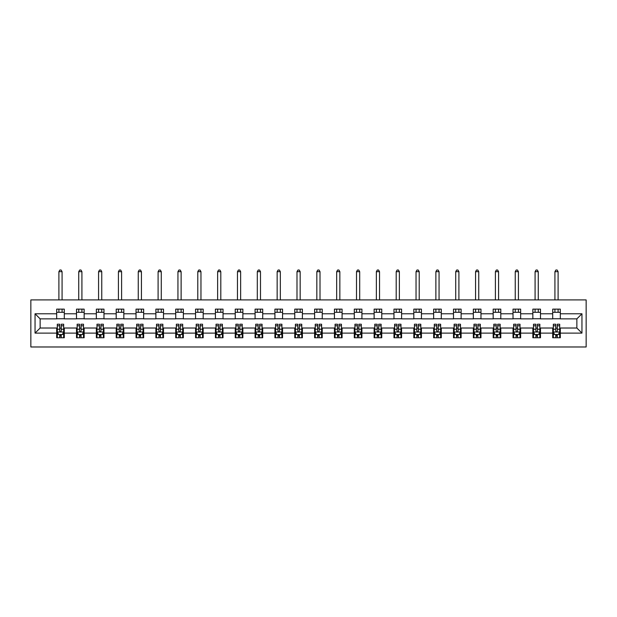 <?xml version="1.0" encoding="UTF-8"?>
<svg xmlns="http://www.w3.org/2000/svg" width="617" height="617" viewBox="0 0 617 617"><rect width="100%" height="100%" fill="white"/><g stroke="black" fill="none" stroke-linecap="round" stroke-linejoin="round"><path stroke-width="0.93" d="M30.85 346.978L586.15 346.978L586.15 299.916L30.85 299.916L30.85 346.978M560.329 313.775L560.329 309.132L552.701 309.132L552.701 313.775L540.492 313.775L540.492 309.132L532.857 309.132L532.857 313.775L520.648 313.775L520.648 309.132L513.02 309.132L513.02 313.775L500.803 313.775L500.803 309.132L493.176 309.132L493.176 313.775L480.967 313.775L480.967 309.132L473.332 309.132L473.332 313.775L461.123 313.775L461.123 309.132L453.495 309.132L453.495 313.775L441.286 313.775L441.286 309.132L433.651 309.132L433.651 313.775L421.442 313.775L421.442 309.132L413.814 309.132L413.814 313.775L401.598 313.775L401.598 309.132L393.97 309.132L393.97 313.775L381.761 313.775L381.761 309.132L374.126 309.132L374.126 313.775L361.917 313.775L361.917 309.132L354.289 309.132L354.289 313.775L342.08 313.775L342.08 309.132L334.445 309.132L334.445 313.775L322.236 313.775L322.236 309.132L314.608 309.132L314.608 313.775L302.392 313.775L302.392 309.132L294.764 309.132L294.764 313.775L282.555 313.775L282.555 309.132L274.92 309.132L274.92 313.775L262.711 313.775L262.711 309.132L255.083 309.132L255.083 313.775L242.874 313.775L242.874 309.132L235.239 309.132L235.239 313.775L223.03 313.775L223.03 309.132L215.402 309.132L215.402 313.775L203.186 313.775L203.186 309.132L195.558 309.132L195.558 313.775L183.349 313.775L183.349 309.132L175.714 309.132L175.714 313.775L163.505 313.775L163.505 309.132L155.877 309.132L155.877 313.775L143.668 313.775L143.668 309.132L136.033 309.132L136.033 313.775L123.824 313.775L123.824 309.132L116.197 309.132L116.197 313.775L103.98 313.775L103.98 309.132L96.352 309.132L96.352 313.775L84.143 313.775L84.143 309.132L76.508 309.132L76.508 313.775L64.299 313.775L64.299 309.132L56.671 309.132L56.671 313.775L35.046 313.775L35.046 333.111L40.136 328.02L56.671 328.02L56.671 337.754L64.299 337.754L64.299 328.02L76.508 328.02L76.508 337.754L84.143 337.754L84.143 328.02L96.352 328.02L96.352 337.754L103.98 337.754L103.98 328.02L116.197 328.02L116.197 337.754L123.824 337.754L123.824 328.02L136.033 328.02L136.033 337.754L143.668 337.754L143.668 328.02L155.877 328.02L155.877 337.754L163.505 337.754L163.505 328.02L175.714 328.02L175.714 337.754L183.349 337.754L183.349 328.02L195.558 328.02L195.558 337.754L203.186 337.754L203.186 328.02L215.402 328.02L215.402 337.754L223.03 337.754L223.03 328.02L235.239 328.02L235.239 337.754L242.874 337.754L242.874 328.02L255.083 328.02L255.083 337.754L262.711 337.754L262.711 328.02L274.92 328.02L274.92 337.754L282.555 337.754L282.555 328.02L294.764 328.02L294.764 337.754L302.392 337.754L302.392 328.02L314.608 328.02L314.608 337.754L322.236 337.754L322.236 328.02L334.445 328.02L334.445 337.754L342.08 337.754L342.08 328.02L354.289 328.02L354.289 337.754L361.917 337.754L361.917 328.02L374.126 328.02L374.126 337.754L381.761 337.754L381.761 328.02L393.97 328.02L393.97 337.754L401.598 337.754L401.598 328.02L413.814 328.02L413.814 337.754L421.442 337.754L421.442 328.02L433.651 328.02L433.651 337.754L441.286 337.754L441.286 328.02L453.495 328.02L453.495 337.754L461.123 337.754L461.123 328.02L473.332 328.02L473.332 337.754L480.967 337.754L480.967 328.02L493.176 328.02L493.176 337.754L500.803 337.754L500.803 328.02L513.02 328.02L513.02 337.754L520.648 337.754L520.648 328.02L532.857 328.02L532.857 337.754L540.492 337.754L540.492 328.02L552.701 328.02L552.701 337.754L560.329 337.754L560.329 328.02L576.864 328.02L576.864 318.866L560.329 318.866L560.329 313.775L581.954 313.775L581.954 333.111L560.329 333.111M552.701 333.111L540.492 333.111M532.857 333.111L520.648 333.111M513.02 333.111L500.803 333.111M493.176 333.111L480.967 333.111M473.332 333.111L461.123 333.111M453.495 333.111L441.286 333.111M433.651 333.111L421.442 333.111M413.814 333.111L401.598 333.111M393.97 333.111L381.761 333.111M374.126 333.111L361.917 333.111M354.289 333.111L342.08 333.111M334.445 333.111L322.236 333.111M314.608 333.111L302.392 333.111M294.764 333.111L282.555 333.111M274.92 333.111L262.711 333.111M255.083 333.111L242.874 333.111M235.239 333.111L223.03 333.111M215.402 333.111L203.186 333.111M195.558 333.111L183.349 333.111M175.714 333.111L163.505 333.111M155.877 333.111L143.668 333.111M136.033 333.111L123.824 333.111M116.197 333.111L103.98 333.111M96.352 333.111L84.143 333.111M76.508 333.111L64.299 333.111M56.671 333.111L35.046 333.111M552.701 313.775L552.701 318.866L540.492 318.866L540.492 313.775M532.857 313.775L532.857 318.866L520.648 318.866L520.648 313.775M513.02 313.775L513.02 318.866L500.803 318.866L500.803 313.775M493.176 313.775L493.176 318.866L480.967 318.866L480.967 313.775M473.332 313.775L473.332 318.866L461.123 318.866L461.123 313.775M453.495 313.775L453.495 318.866L441.286 318.866L441.286 313.775M433.651 313.775L433.651 318.866L421.442 318.866L421.442 313.775M413.814 313.775L413.814 318.866L401.598 318.866L401.598 313.775M393.97 313.775L393.97 318.866L381.761 318.866L381.761 313.775M374.126 313.775L374.126 318.866L361.917 318.866L361.917 313.775M354.289 313.775L354.289 318.866L342.08 318.866L342.08 313.775M334.445 313.775L334.445 318.866L322.236 318.866L322.236 313.775M314.608 313.775L314.608 318.866L302.392 318.866L302.392 313.775M294.764 313.775L294.764 318.866L282.555 318.866L282.555 313.775M274.92 313.775L274.92 318.866L262.711 318.866L262.711 313.775M255.083 313.775L255.083 318.866L242.874 318.866L242.874 313.775M235.239 313.775L235.239 318.866L223.03 318.866L223.03 313.775M215.402 313.775L215.402 318.866L203.186 318.866L203.186 313.775M195.558 313.775L195.558 318.866L183.349 318.866L183.349 313.775M175.714 313.775L175.714 318.866L163.505 318.866L163.505 313.775M155.877 313.775L155.877 318.866L143.668 318.866L143.668 313.775M136.033 313.775L136.033 318.866L123.824 318.866L123.824 313.775M116.197 313.775L116.197 318.866L103.98 318.866L103.98 313.775M96.352 313.775L96.352 318.866L84.143 318.866L84.143 313.775M76.508 313.775L76.508 318.866L64.299 318.866L64.299 313.775M56.671 313.775L56.671 318.866L40.136 318.866L35.046 313.775M40.136 318.866L40.136 328.02M581.954 333.111L576.864 328.02M576.864 318.866L581.954 313.775M56.671 312.318L64.299 312.318M56.671 318.742L64.299 318.742M56.671 328.151L57.304 328.151M59.718 328.151L61.245 328.151M63.667 328.151L64.299 328.151M56.671 334.576L57.304 334.576M59.718 334.576L61.245 334.576M63.667 334.576L64.299 334.576M76.508 328.151L77.148 328.151M79.562 328.151L81.089 328.151M83.503 328.151L84.143 328.151M76.508 334.576L77.148 334.576M79.562 334.576L81.089 334.576M83.503 334.576L84.143 334.576M76.508 312.318L84.143 312.318M76.508 318.742L84.143 318.742M96.352 328.151L96.985 328.151M99.406 328.151L100.933 328.151M103.347 328.151L103.98 328.151M96.352 334.576L96.985 334.576M99.406 334.576L100.933 334.576M103.347 334.576L103.98 334.576M96.352 312.318L103.98 312.318M96.352 318.742L103.98 318.742M116.197 328.151L116.829 328.151M119.243 328.151L120.77 328.151M123.192 328.151L123.824 328.151M116.197 334.576L116.829 334.576M119.243 334.576L120.77 334.576M123.192 334.576L123.824 334.576M116.197 312.318L123.824 312.318M116.197 318.742L123.824 318.742M136.033 328.151L136.673 328.151M139.087 328.151L140.614 328.151M143.028 328.151L143.668 328.151M136.033 334.576L136.673 334.576M139.087 334.576L140.614 334.576M143.028 334.576L143.668 334.576M136.033 312.318L143.668 312.318M136.033 318.742L143.668 318.742M155.877 328.151L156.51 328.151M158.931 328.151L160.451 328.151M162.873 328.151L163.505 328.151M155.877 334.576L156.51 334.576M158.931 334.576L160.451 334.576M162.873 334.576L163.505 334.576M155.877 312.318L163.505 312.318M155.877 318.742L163.505 318.742M175.714 328.151L176.354 328.151M178.768 328.151L180.295 328.151M182.709 328.151L183.349 328.151M175.714 334.576L176.354 334.576M178.768 334.576L180.295 334.576M182.709 334.576L183.349 334.576M175.714 312.318L183.349 312.318M175.714 318.742L183.349 318.742M195.558 328.151L196.191 328.151M198.612 328.151L200.139 328.151M202.553 328.151L203.186 328.151M195.558 334.576L196.191 334.576M198.612 334.576L200.139 334.576M202.553 334.576L203.186 334.576M195.558 312.318L203.186 312.318M195.558 318.742L203.186 318.742M215.402 328.151L216.035 328.151M218.449 328.151L219.976 328.151M222.398 328.151L223.03 328.151M215.402 334.576L216.035 334.576M218.449 334.576L219.976 334.576M222.398 334.576L223.03 334.576M215.402 312.318L223.03 312.318M215.402 318.742L223.03 318.742M235.239 328.151L235.879 328.151M238.293 328.151L239.82 328.151M242.234 328.151L242.874 328.151M235.239 334.576L235.879 334.576M238.293 334.576L239.82 334.576M242.234 334.576L242.874 334.576M235.239 312.318L242.874 312.318M235.239 318.742L242.874 318.742M255.083 328.151L255.716 328.151M258.137 328.151L259.657 328.151M262.078 328.151L262.711 328.151M255.083 334.576L255.716 334.576M258.137 334.576L259.657 334.576M262.078 334.576L262.711 334.576M255.083 312.318L262.711 312.318M255.083 318.742L262.711 318.742M274.92 328.151L275.56 328.151M277.974 328.151L279.501 328.151M281.915 328.151L282.555 328.151M274.92 334.576L275.56 334.576M277.974 334.576L279.501 334.576M281.915 334.576L282.555 334.576M274.92 312.318L282.555 312.318M274.92 318.742L282.555 318.742M294.764 328.151L295.396 328.151M297.818 328.151L299.345 328.151M301.759 328.151L302.392 328.151M294.764 334.576L295.396 334.576M297.818 334.576L299.345 334.576M301.759 334.576L302.392 334.576M294.764 312.318L302.392 312.318M294.764 318.742L302.392 318.742M314.608 328.151L315.241 328.151M317.655 328.151L319.182 328.151M321.604 328.151L322.236 328.151M314.608 334.576L315.241 334.576M317.655 334.576L319.182 334.576M321.604 334.576L322.236 334.576M314.608 312.318L322.236 312.318M314.608 318.742L322.236 318.742M334.445 328.151L335.085 328.151M337.499 328.151L339.026 328.151M341.44 328.151L342.08 328.151M334.445 334.576L335.085 334.576M337.499 334.576L339.026 334.576M341.44 334.576L342.08 334.576M334.445 312.318L342.08 312.318M334.445 318.742L342.08 318.742M354.289 328.151L354.922 328.151M357.343 328.151L358.863 328.151M361.284 328.151L361.917 328.151M354.289 334.576L354.922 334.576M357.343 334.576L358.863 334.576M361.284 334.576L361.917 334.576M354.289 312.318L361.917 312.318M354.289 318.742L361.917 318.742M374.126 328.151L374.766 328.151M377.18 328.151L378.707 328.151M381.121 328.151L381.761 328.151M374.126 334.576L374.766 334.576M377.18 334.576L378.707 334.576M381.121 334.576L381.761 334.576M374.126 312.318L381.761 312.318M374.126 318.742L381.761 318.742M393.97 328.151L394.602 328.151M397.024 328.151L398.551 328.151M400.965 328.151L401.598 328.151M393.97 334.576L394.602 334.576M397.024 334.576L398.551 334.576M400.965 334.576L401.598 334.576M393.97 312.318L401.598 312.318M393.97 318.742L401.598 318.742M413.814 328.151L414.447 328.151M416.861 328.151L418.388 328.151M420.809 328.151L421.442 328.151M413.814 334.576L414.447 334.576M416.861 334.576L418.388 334.576M420.809 334.576L421.442 334.576M413.814 312.318L421.442 312.318M413.814 318.742L421.442 318.742M433.651 328.151L434.291 328.151M436.705 328.151L438.232 328.151M440.646 328.151L441.286 328.151M433.651 334.576L434.291 334.576M436.705 334.576L438.232 334.576M440.646 334.576L441.286 334.576M433.651 312.318L441.286 312.318M433.651 318.742L441.286 318.742M453.495 328.151L454.127 328.151M456.549 328.151L458.069 328.151M460.49 328.151L461.123 328.151M453.495 334.576L454.127 334.576M456.549 334.576L458.069 334.576M460.49 334.576L461.123 334.576M453.495 312.318L461.123 312.318M453.495 318.742L461.123 318.742M473.332 328.151L473.972 328.151M476.386 328.151L477.913 328.151M480.327 328.151L480.967 328.151M473.332 334.576L473.972 334.576M476.386 334.576L477.913 334.576M480.327 334.576L480.967 334.576M473.332 312.318L480.967 312.318M473.332 318.742L480.967 318.742M493.176 328.151L493.808 328.151M496.23 328.151L497.757 328.151M500.171 328.151L500.803 328.151M493.176 334.576L493.808 334.576M496.23 334.576L497.757 334.576M500.171 334.576L500.803 334.576M493.176 312.318L500.803 312.318M493.176 318.742L500.803 318.742M513.02 328.151L513.653 328.151M516.067 328.151L517.594 328.151M520.015 328.151L520.648 328.151M513.02 334.576L513.653 334.576M516.067 334.576L517.594 334.576M520.015 334.576L520.648 334.576M513.02 312.318L520.648 312.318M513.02 318.742L520.648 318.742M532.857 328.151L533.497 328.151M535.911 328.151L537.438 328.151M539.852 328.151L540.492 328.151M532.857 334.576L533.497 334.576M535.911 334.576L537.438 334.576M539.852 334.576L540.492 334.576M532.857 312.318L540.492 312.318M532.857 318.742L540.492 318.742M552.701 328.151L553.333 328.151M555.755 328.151L557.282 328.151M559.696 328.151L560.329 328.151M552.701 334.576L553.333 334.576M555.755 334.576L557.282 334.576M559.696 334.576L560.329 334.576M552.701 312.318L560.329 312.318M552.701 318.742L560.329 318.742M59.718 336.103L61.245 336.103M57.304 325.799L59.718 325.799L59.718 324.21L57.304 324.21L57.304 331.969L58.576 334.507L62.394 334.507L63.667 331.969L63.667 324.21L61.245 324.21L61.245 325.799L63.667 325.799M63.667 331.969L63.667 337.754M57.304 331.969L57.304 337.754M61.245 334.507L61.245 337.754M59.718 337.754L59.718 334.507M59.718 325.799L59.718 331.013C60.227 331.992 60.736 331.992 61.245 331.013L61.245 325.799M62.078 312.318L62.078 309.132M62.078 299.916L62.078 271.681L58.893 271.681L58.893 299.916M58.893 312.318L58.893 309.132M58.893 271.681L59.849 270.022L61.122 270.022L62.078 271.681M79.562 336.103L81.089 336.103M77.148 325.799L79.562 325.799L79.562 324.21L77.148 324.21L77.148 331.969L78.421 334.507L82.231 334.507L83.503 331.969L83.503 324.21L81.089 324.21L81.089 325.799L83.503 325.799M83.503 331.969L83.503 337.754M77.148 331.969L77.148 337.754M81.089 334.507L81.089 337.754M79.562 337.754L79.562 334.507M79.562 325.799L79.562 331.013C80.071 331.992 80.58 331.992 81.089 331.013L81.089 325.799M81.914 312.318L81.914 309.132M81.914 299.916L81.914 271.681L78.737 271.681L78.737 299.916M78.737 312.318L78.737 309.132M78.737 271.681L79.693 270.022L80.958 270.022L81.914 271.681M99.406 336.103L100.933 336.103M96.985 325.799L99.406 325.799L99.406 324.21L96.985 324.21L96.985 331.969L98.257 334.507L102.075 334.507L103.347 331.969L103.347 324.21L100.933 324.21L100.933 325.799L103.347 325.799M103.347 331.969L103.347 337.754M96.985 331.969L96.985 337.754M100.933 334.507L100.933 337.754M99.406 337.754L99.406 334.507M99.406 325.799L99.406 331.013C99.915 331.992 100.424 331.992 100.933 331.013L100.933 325.799M101.759 312.318L101.759 309.132M101.759 299.916L101.759 271.681L98.573 271.681L98.573 299.916M98.573 312.318L98.573 309.132M98.573 271.681L99.53 270.022L100.802 270.022L101.759 271.681M119.243 336.103L120.77 336.103M116.829 325.799L119.243 325.799L119.243 324.21L116.829 324.21L116.829 331.969L118.102 334.507L121.919 334.507L123.192 331.969L123.192 324.21L120.77 324.21L120.77 325.799L123.192 325.799M123.192 331.969L123.192 337.754M116.829 331.969L116.829 337.754M120.77 334.507L120.77 337.754M119.243 337.754L119.243 334.507M119.243 325.799L119.243 331.013C119.752 331.992 120.261 331.992 120.77 331.013L120.77 325.799M121.595 312.318L121.595 309.132M121.595 299.916L121.595 271.681L118.418 271.681L118.418 299.916M118.418 312.318L118.418 309.132M118.418 271.681L119.374 270.022L120.647 270.022L121.595 271.681M139.087 336.103L140.614 336.103M136.673 325.799L139.087 325.799L139.087 324.21L136.673 324.21L136.673 331.969L137.938 334.507L141.756 334.507L143.028 331.969L143.028 324.21L140.614 324.21L140.614 325.799L143.028 325.799M143.028 331.969L143.028 337.754M136.673 331.969L136.673 337.754M140.614 334.507L140.614 337.754M139.087 337.754L139.087 334.507M139.087 325.799L139.087 331.013C139.596 331.992 140.105 331.992 140.614 331.013L140.614 325.799M141.44 312.318L141.44 309.132M141.44 299.916L141.44 271.681L138.262 271.681L138.262 299.916M138.262 312.318L138.262 309.132M138.262 271.681L139.211 270.022L140.483 270.022L141.44 271.681M158.931 336.103L160.451 336.103M156.51 325.799L158.931 325.799L158.931 324.21L156.51 324.21L156.51 331.969L157.782 334.507L161.6 334.507L162.873 331.969L162.873 324.21L160.451 324.21L160.451 325.799L162.873 325.799M162.873 331.969L162.873 337.754M156.51 331.969L156.51 337.754M160.451 334.507L160.451 337.754M158.931 337.754L158.931 334.507M158.931 325.799L158.931 331.013C159.433 331.992 159.942 331.992 160.451 331.013L160.451 325.799M161.284 312.318L161.284 309.132M161.284 299.916L161.284 271.681L158.099 271.681L158.099 299.916M158.099 312.318L158.099 309.132M158.099 271.681L159.055 270.022L160.327 270.022L161.284 271.681M178.768 336.103L180.295 336.103M176.354 325.799L178.768 325.799L178.768 324.21L176.354 324.21L176.354 331.969L177.627 334.507L181.437 334.507L182.709 331.969L182.709 324.21L180.295 324.21L180.295 325.799L182.709 325.799M182.709 331.969L182.709 337.754M176.354 331.969L176.354 337.754M180.295 334.507L180.295 337.754M178.768 337.754L178.768 334.507M178.768 325.799L178.768 331.013C179.277 331.992 179.786 331.992 180.295 331.013L180.295 325.799M181.12 312.318L181.12 309.132M181.12 299.916L181.12 271.681L177.943 271.681L177.943 299.916M177.943 312.318L177.943 309.132M177.943 271.681L178.899 270.022L180.172 270.022L181.12 271.681M198.612 336.103L200.139 336.103M196.191 325.799L198.612 325.799L198.612 324.21L196.191 324.21L196.191 331.969L197.463 334.507L201.281 334.507L202.553 331.969L202.553 324.21L200.139 324.21L200.139 325.799L202.553 325.799M202.553 331.969L202.553 337.754M196.191 331.969L196.191 337.754M200.139 334.507L200.139 337.754M198.612 337.754L198.612 334.507M198.612 325.799L198.612 331.013C199.121 331.992 199.63 331.992 200.139 331.013L200.139 325.799M200.965 312.318L200.965 309.132M200.965 299.916L200.965 271.681L197.787 271.681L197.787 299.916M197.787 312.318L197.787 309.132M197.787 271.681L198.736 270.022L200.008 270.022L200.965 271.681M218.449 336.103L219.976 336.103M216.035 325.799L218.449 325.799L218.449 324.21L216.035 324.21L216.035 331.969L217.307 334.507L221.125 334.507L222.398 331.969L222.398 324.21L219.976 324.21L219.976 325.799L222.398 325.799M222.398 331.969L222.398 337.754M216.035 331.969L216.035 337.754M219.976 334.507L219.976 337.754M218.449 337.754L218.449 334.507M218.449 325.799L218.449 331.013C218.958 331.992 219.467 331.992 219.976 331.013L219.976 325.799M220.801 312.318L220.801 309.132M220.801 299.916L220.801 271.681L217.624 271.681L217.624 299.916M217.624 312.318L217.624 309.132M217.624 271.681L218.58 270.022L219.853 270.022L220.801 271.681M238.293 336.103L239.82 336.103M235.879 325.799L238.293 325.799L238.293 324.21L235.879 324.21L235.879 331.969L237.152 334.507L240.962 334.507L242.234 331.969L242.234 324.21L239.82 324.21L239.82 325.799L242.234 325.799M242.234 331.969L242.234 337.754M235.879 331.969L235.879 337.754M239.82 334.507L239.82 337.754M238.293 337.754L238.293 334.507M238.293 325.799L238.293 331.013C238.802 331.992 239.311 331.992 239.82 331.013L239.82 325.799M240.645 312.318L240.645 309.132M240.645 299.916L240.645 271.681L237.468 271.681L237.468 299.916M237.468 312.318L237.468 309.132M237.468 271.681L238.417 270.022L239.689 270.022L240.645 271.681M258.137 336.103L259.657 336.103M255.716 325.799L258.137 325.799L258.137 324.21L255.716 324.21L255.716 331.969L256.988 334.507L260.806 334.507L262.078 331.969L262.078 324.21L259.657 324.21L259.657 325.799L262.078 325.799M262.078 331.969L262.078 337.754M255.716 331.969L255.716 337.754M259.657 334.507L259.657 337.754M258.137 337.754L258.137 334.507M258.137 325.799L258.137 331.013C258.639 331.992 259.148 331.992 259.657 331.013L259.657 325.799M260.49 312.318L260.49 309.132M260.49 299.916L260.49 271.681L257.304 271.681L257.304 299.916M257.304 312.318L257.304 309.132M257.304 271.681L258.261 270.022L259.533 270.022L260.49 271.681M277.974 336.103L279.501 336.103M275.56 325.799L277.974 325.799L277.974 324.21L275.56 324.21L275.56 331.969L276.832 334.507L280.642 334.507L281.915 331.969L281.915 324.21L279.501 324.21L279.501 325.799L281.915 325.799M281.915 331.969L281.915 337.754M275.56 331.969L275.56 337.754M279.501 334.507L279.501 337.754M277.974 337.754L277.974 334.507M277.974 325.799L277.974 331.013C278.483 331.992 278.992 331.992 279.501 331.013L279.501 325.799M280.326 312.318L280.326 309.132M280.326 299.916L280.326 271.681L277.149 271.681L277.149 299.916M277.149 312.318L277.149 309.132M277.149 271.681L278.105 270.022L279.378 270.022L280.326 271.681M297.818 336.103L299.345 336.103M295.396 325.799L297.818 325.799L297.818 324.21L295.396 324.21L295.396 331.969L296.669 334.507L300.487 334.507L301.759 331.969L301.759 324.21L299.345 324.21L299.345 325.799L301.759 325.799M301.759 331.969L301.759 337.754M295.396 331.969L295.396 337.754M299.345 334.507L299.345 337.754M297.818 337.754L297.818 334.507M297.818 325.799L297.818 331.013C298.327 331.992 298.836 331.992 299.345 331.013L299.345 325.799M300.171 312.318L300.171 309.132M300.171 299.916L300.171 271.681L296.993 271.681L296.993 299.916M296.993 312.318L296.993 309.132M296.993 271.681L297.942 270.022L299.214 270.022L300.171 271.681M317.655 336.103L319.182 336.103M315.241 325.799L317.655 325.799L317.655 324.21L315.241 324.21L315.241 331.969L316.513 334.507L320.331 334.507L321.604 331.969L321.604 324.21L319.182 324.21L319.182 325.799L321.604 325.799M321.604 331.969L321.604 337.754M315.241 331.969L315.241 337.754M319.182 334.507L319.182 337.754M317.655 337.754L317.655 334.507M317.655 325.799L317.655 331.013C318.164 331.992 318.673 331.992 319.182 331.013L319.182 325.799M320.007 312.318L320.007 309.132M320.007 299.916L320.007 271.681L316.829 271.681L316.829 299.916M316.829 312.318L316.829 309.132M316.829 271.681L317.786 270.022L319.058 270.022L320.007 271.681M337.499 336.103L339.026 336.103M335.085 325.799L337.499 325.799L337.499 324.21L335.085 324.21L335.085 331.969L336.358 334.507L340.168 334.507L341.44 331.969L341.44 324.21L339.026 324.21L339.026 325.799L341.44 325.799M341.44 331.969L341.44 337.754M335.085 331.969L335.085 337.754M339.026 334.507L339.026 337.754M337.499 337.754L337.499 334.507M337.499 325.799L337.499 331.013C338.008 331.992 338.517 331.992 339.026 331.013L339.026 325.799M339.851 312.318L339.851 309.132M339.851 299.916L339.851 271.681L336.674 271.681L336.674 299.916M336.674 312.318L336.674 309.132M336.674 271.681L337.622 270.022L338.895 270.022L339.851 271.681M357.343 336.103L358.863 336.103M354.922 325.799L357.343 325.799L357.343 324.21L354.922 324.21L354.922 331.969L356.194 334.507L360.012 334.507L361.284 331.969L361.284 324.21L358.863 324.21L358.863 325.799L361.284 325.799M361.284 331.969L361.284 337.754M354.922 331.969L354.922 337.754M358.863 334.507L358.863 337.754M357.343 337.754L357.343 334.507M357.343 325.799L357.343 331.013C357.845 331.992 358.354 331.992 358.863 331.013L358.863 325.799M359.696 312.318L359.696 309.132M359.696 299.916L359.696 271.681L356.51 271.681L356.51 299.916M356.51 312.318L356.51 309.132M356.51 271.681L357.467 270.022L358.739 270.022L359.696 271.681M377.18 336.103L378.707 336.103M374.766 325.799L377.18 325.799L377.18 324.21L374.766 324.21L374.766 331.969L376.038 334.507L379.848 334.507L381.121 331.969L381.121 324.21L378.707 324.21L378.707 325.799L381.121 325.799M381.121 331.969L381.121 337.754M374.766 331.969L374.766 337.754M378.707 334.507L378.707 337.754M377.18 337.754L377.18 334.507M377.18 325.799L377.18 331.013C377.689 331.992 378.198 331.992 378.707 331.013L378.707 325.799M379.532 312.318L379.532 309.132M379.532 299.916L379.532 271.681L376.355 271.681L376.355 299.916M376.355 312.318L376.355 309.132M376.355 271.681L377.311 270.022L378.583 270.022L379.532 271.681M397.024 336.103L398.551 336.103M394.602 325.799L397.024 325.799L397.024 324.21L394.602 324.21L394.602 331.969L395.875 334.507L399.693 334.507L400.965 331.969L400.965 324.21L398.551 324.21L398.551 325.799L400.965 325.799M400.965 331.969L400.965 337.754M394.602 331.969L394.602 337.754M398.551 334.507L398.551 337.754M397.024 337.754L397.024 334.507M397.024 325.799L397.024 331.013C397.533 331.992 398.042 331.992 398.551 331.013L398.551 325.799M399.376 312.318L399.376 309.132M399.376 299.916L399.376 271.681L396.199 271.681L396.199 299.916M396.199 312.318L396.199 309.132M396.199 271.681L397.147 270.022L398.42 270.022L399.376 271.681M416.861 336.103L418.388 336.103M414.447 325.799L416.861 325.799L416.861 324.21L414.447 324.21L414.447 331.969L415.719 334.507L419.537 334.507L420.809 331.969L420.809 324.21L418.388 324.21L418.388 325.799L420.809 325.799M420.809 331.969L420.809 337.754M414.447 331.969L414.447 337.754M418.388 334.507L418.388 337.754M416.861 337.754L416.861 334.507M416.861 325.799L416.861 331.013C417.37 331.992 417.879 331.992 418.388 331.013L418.388 325.799M419.213 312.318L419.213 309.132M419.213 299.916L419.213 271.681L416.035 271.681L416.035 299.916M416.035 312.318L416.035 309.132M416.035 271.681L416.992 270.022L418.264 270.022L419.213 271.681M436.705 336.103L438.232 336.103M434.291 325.799L436.705 325.799L436.705 324.21L434.291 324.21L434.291 331.969L435.563 334.507L439.373 334.507L440.646 331.969L440.646 324.21L438.232 324.21L438.232 325.799L440.646 325.799M440.646 331.969L440.646 337.754M434.291 331.969L434.291 337.754M438.232 334.507L438.232 337.754M436.705 337.754L436.705 334.507M436.705 325.799L436.705 331.013C437.214 331.992 437.723 331.992 438.232 331.013L438.232 325.799M439.057 312.318L439.057 309.132M439.057 299.916L439.057 271.681L435.88 271.681L435.88 299.916M435.88 312.318L435.88 309.132M435.88 271.681L436.828 270.022L438.101 270.022L439.057 271.681M456.549 336.103L458.069 336.103M454.127 325.799L456.549 325.799L456.549 324.21L454.127 324.21L454.127 331.969L455.4 334.507L459.218 334.507L460.49 331.969L460.49 324.21L458.069 324.21L458.069 325.799L460.49 325.799M460.49 331.969L460.49 337.754M454.127 331.969L454.127 337.754M458.069 334.507L458.069 337.754M456.549 337.754L456.549 334.507M456.549 325.799L456.549 331.013C457.05 331.992 457.559 331.992 458.069 331.013L458.069 325.799M458.901 312.318L458.901 309.132M458.901 299.916L458.901 271.681L455.716 271.681L455.716 299.916M455.716 312.318L455.716 309.132M455.716 271.681L456.673 270.022L457.945 270.022L458.901 271.681M476.386 336.103L477.913 336.103M473.972 325.799L476.386 325.799L476.386 324.21L473.972 324.21L473.972 331.969L475.244 334.507L479.062 334.507L480.327 331.969L480.327 324.21L477.913 324.21L477.913 325.799L480.327 325.799M480.327 331.969L480.327 337.754M473.972 331.969L473.972 337.754M477.913 334.507L477.913 337.754M476.386 337.754L476.386 334.507M476.386 325.799L476.386 331.013C476.895 331.992 477.404 331.992 477.913 331.013L477.913 325.799M478.738 312.318L478.738 309.132M478.738 299.916L478.738 271.681L475.56 271.681L475.56 299.916M475.56 312.318L475.56 309.132M475.56 271.681L476.517 270.022L477.789 270.022L478.738 271.681M496.23 336.103L497.757 336.103M493.808 325.799L496.23 325.799L496.23 324.21L493.808 324.21L493.808 331.969L495.081 334.507L498.898 334.507L500.171 331.969L500.171 324.21L497.757 324.21L497.757 325.799L500.171 325.799M500.171 331.969L500.171 337.754M493.808 331.969L493.808 337.754M497.757 334.507L497.757 337.754M496.23 337.754L496.23 334.507M496.23 325.799L496.23 331.013C496.739 331.992 497.248 331.992 497.757 331.013L497.757 325.799M498.582 312.318L498.582 309.132M498.582 299.916L498.582 271.681L495.405 271.681L495.405 299.916M495.405 312.318L495.405 309.132M495.405 271.681L496.353 270.022L497.626 270.022L498.582 271.681M516.067 336.103L517.594 336.103M513.653 325.799L516.067 325.799L516.067 324.21L513.653 324.21L513.653 331.969L514.925 334.507L518.743 334.507L520.015 331.969L520.015 324.21L517.594 324.21L517.594 325.799L520.015 325.799M520.015 331.969L520.015 337.754M513.653 331.969L513.653 337.754M517.594 334.507L517.594 337.754M516.067 337.754L516.067 334.507M516.067 325.799L516.067 331.013C516.576 331.992 517.085 331.992 517.594 331.013L517.594 325.799M518.427 312.318L518.427 309.132M518.427 299.916L518.427 271.681L515.241 271.681L515.241 299.916M515.241 312.318L515.241 309.132M515.241 271.681L516.198 270.022L517.47 270.022L518.427 271.681M535.911 336.103L537.438 336.103M533.497 325.799L535.911 325.799L535.911 324.21L533.497 324.21L533.497 331.969L534.769 334.507L538.579 334.507L539.852 331.969L539.852 324.21L537.438 324.21L537.438 325.799L539.852 325.799M539.852 331.969L539.852 337.754M533.497 331.969L533.497 337.754M537.438 334.507L537.438 337.754M535.911 337.754L535.911 334.507M535.911 325.799L535.911 331.013C536.42 331.992 536.929 331.992 537.438 331.013L537.438 325.799M538.263 312.318L538.263 309.132M538.263 299.916L538.263 271.681L535.086 271.681L535.086 299.916M535.086 312.318L535.086 309.132M535.086 271.681L536.042 270.022L537.307 270.022L538.263 271.681M555.755 336.103L557.282 336.103M553.333 325.799L555.755 325.799L555.755 324.21L553.333 324.21L553.333 331.969L554.606 334.507L558.424 334.507L559.696 331.969L559.696 324.21L557.282 324.21L557.282 325.799L559.696 325.799M559.696 331.969L559.696 337.754M553.333 331.969L553.333 337.754M557.282 334.507L557.282 337.754M555.755 337.754L555.755 334.507M555.755 325.799L555.755 331.013C556.264 331.992 556.765 331.992 557.282 331.013L557.282 325.799M558.107 312.318L558.107 309.132M558.107 299.916L558.107 271.681L554.922 271.681L554.922 299.916M554.922 312.318L554.922 309.132M554.922 271.681L555.878 270.022L557.151 270.022L558.107 271.681M57.335 332.031L63.636 332.031M63.667 334.36L62.471 334.36M58.499 334.36L57.304 334.36M61.245 329.208L63.667 329.208M57.304 329.208L59.718 329.208M59.718 335.293L61.245 335.293M77.179 332.031L83.472 332.031M83.503 334.36L82.308 334.36M78.344 334.36L77.148 334.36M81.089 329.208L83.503 329.208M77.148 329.208L79.562 329.208M79.562 335.293L81.089 335.293M97.016 332.031L103.317 332.031M103.347 334.36L102.152 334.36M98.18 334.36L96.985 334.36M100.933 329.208L103.347 329.208M96.985 329.208L99.406 329.208M99.406 335.293L100.933 335.293M116.86 332.031L123.153 332.031M123.192 334.36L121.989 334.36M118.024 334.36L116.829 334.36M120.77 329.208L123.192 329.208M116.829 329.208L119.243 329.208M119.243 335.293L120.77 335.293M136.704 332.031L142.997 332.031M143.028 334.36L141.833 334.36M137.869 334.36L136.673 334.36M140.614 329.208L143.028 329.208M136.673 329.208L139.087 329.208M139.087 335.293L140.614 335.293M156.541 332.031L162.842 332.031M162.873 334.36L161.677 334.36M157.705 334.36L156.51 334.36M160.451 329.208L162.873 329.208M156.51 329.208L158.931 329.208M158.931 335.293L160.451 335.293M176.385 332.031L182.678 332.031M182.709 334.36L181.514 334.36M177.549 334.36L176.354 334.36M180.295 329.208L182.709 329.208M176.354 329.208L178.768 329.208M178.768 335.293L180.295 335.293M196.229 332.031L202.523 332.031M202.553 334.36L201.358 334.36M197.386 334.36L196.191 334.36M200.139 329.208L202.553 329.208M196.191 329.208L198.612 329.208M198.612 335.293L200.139 335.293M216.066 332.031L222.359 332.031M222.398 334.36L221.202 334.36M217.23 334.36L216.035 334.36M219.976 329.208L222.398 329.208M216.035 329.208L218.449 329.208M218.449 335.293L219.976 335.293M235.91 332.031L242.203 332.031M242.234 334.36L241.039 334.36M237.075 334.36L235.879 334.36M239.82 329.208L242.234 329.208M235.879 329.208L238.293 329.208M238.293 335.293L239.82 335.293M255.747 332.031L262.048 332.031M262.078 334.36L260.883 334.36M256.911 334.36L255.716 334.36M259.657 329.208L262.078 329.208M255.716 329.208L258.137 329.208M258.137 335.293L259.657 335.293M275.591 332.031L281.884 332.031M281.915 334.36L280.72 334.36M276.755 334.36L275.56 334.36M279.501 329.208L281.915 329.208M275.56 329.208L277.974 329.208M277.974 335.293L279.501 335.293M295.435 332.031L301.728 332.031M301.759 334.36L300.564 334.36M296.592 334.36L295.396 334.36M299.345 329.208L301.759 329.208M295.396 329.208L297.818 329.208M297.818 335.293L299.345 335.293M315.272 332.031L321.565 332.031M321.604 334.36L320.408 334.36M316.436 334.36L315.241 334.36M319.182 329.208L321.604 329.208M315.241 329.208L317.655 329.208M317.655 335.293L319.182 335.293M335.116 332.031L341.409 332.031M341.44 334.36L340.245 334.36M336.28 334.36L335.085 334.36M339.026 329.208L341.44 329.208M335.085 329.208L337.499 329.208M337.499 335.293L339.026 335.293M354.952 332.031L361.253 332.031M361.284 334.36L360.089 334.36M356.117 334.36L354.922 334.36M358.863 329.208L361.284 329.208M354.922 329.208L357.343 329.208M357.343 335.293L358.863 335.293M374.797 332.031L381.09 332.031M381.121 334.36L379.925 334.36M375.961 334.36L374.766 334.36M378.707 329.208L381.121 329.208M374.766 329.208L377.18 329.208M377.18 335.293L378.707 335.293M394.641 332.031L400.934 332.031M400.965 334.36L399.77 334.36M395.798 334.36L394.602 334.36M398.551 329.208L400.965 329.208M394.602 329.208L397.024 329.208M397.024 335.293L398.551 335.293M414.477 332.031L420.771 332.031M420.809 334.36L419.614 334.36M415.642 334.36L414.447 334.36M418.388 329.208L420.809 329.208M414.447 329.208L416.861 329.208M416.861 335.293L418.388 335.293M434.322 332.031L440.615 332.031M440.646 334.36L439.451 334.36M435.486 334.36L434.291 334.36M438.232 329.208L440.646 329.208M434.291 329.208L436.705 329.208M436.705 335.293L438.232 335.293M454.158 332.031L460.459 332.031M460.49 334.36L459.295 334.36M455.323 334.36L454.127 334.36M458.069 329.208L460.49 329.208M454.127 329.208L456.549 329.208M456.549 335.293L458.069 335.293M474.003 332.031L480.296 332.031M480.327 334.36L479.131 334.36M475.167 334.36L473.972 334.36M477.913 329.208L480.327 329.208M473.972 329.208L476.386 329.208M476.386 335.293L477.913 335.293M493.847 332.031L500.14 332.031M500.171 334.36L498.976 334.36M495.011 334.36L493.808 334.36M497.757 329.208L500.171 329.208M493.808 329.208L496.23 329.208M496.23 335.293L497.757 335.293M513.683 332.031L519.984 332.031M520.015 334.36L518.82 334.36M514.848 334.36L513.653 334.36M517.594 329.208L520.015 329.208M513.653 329.208L516.067 329.208M516.067 335.293L517.594 335.293M533.528 332.031L539.821 332.031M539.852 334.36L538.656 334.36M534.692 334.36L533.497 334.36M537.438 329.208L539.852 329.208M533.497 329.208L535.911 329.208M535.911 335.293L537.438 335.293M553.364 332.031L559.665 332.031M559.696 334.36L558.501 334.36M554.529 334.36L553.333 334.36M557.282 329.208L559.696 329.208M553.333 329.208L555.755 329.208M555.755 335.293L557.282 335.293"/></g></svg>
